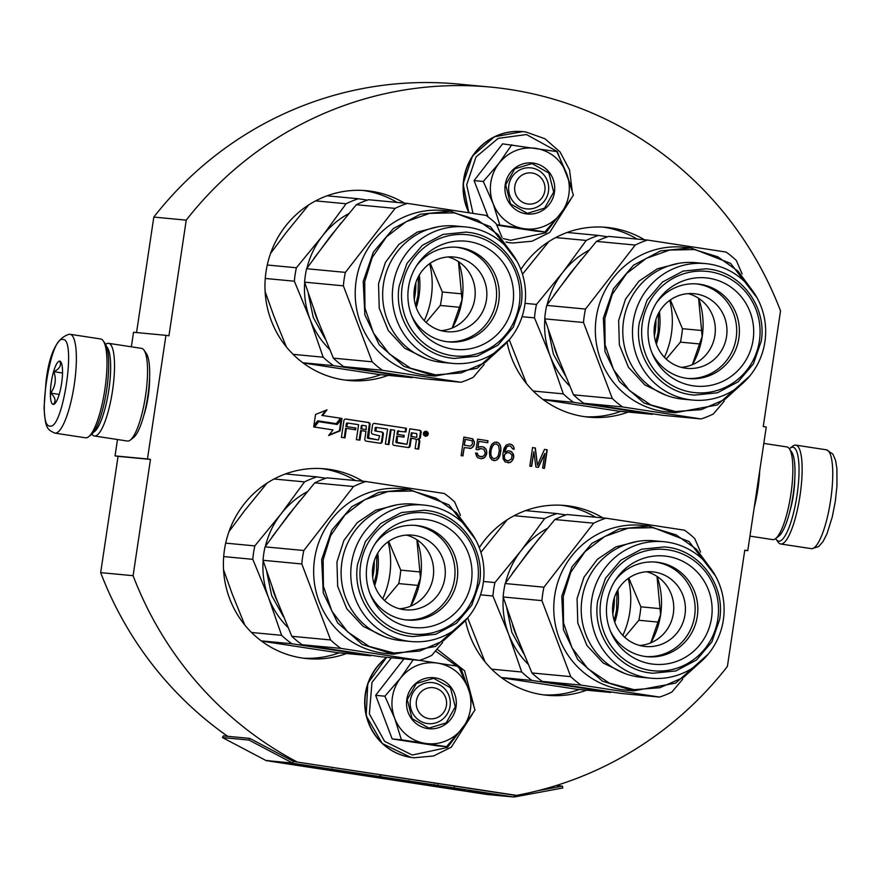 <?xml version="1.0" encoding="UTF-8"?>
<svg xmlns="http://www.w3.org/2000/svg" width="881" height="881" viewBox="0 0 881 881"><rect width="100%" height="100%" fill="white"/><g stroke="black" fill="none" stroke-linecap="round" stroke-linejoin="round"><path stroke-width="1.32" d="M117.492 439.52L115.048 455.895L118.054 456.358L100.676 572.639A357.807 347.632 95.4 0 0 227.683 736.307M115.048 455.895L147.468 458.957L165.947 335.342L133.527 332.28L131.357 346.806M744.742 550.361L747.771 550.647L766.25 427.032L763.243 426.58L780.533 310.916A357.807 347.632 95.4 0 0 490.431 87.076L458.01 84.025A357.807 347.632 95.4 0 0 153.812 217.078L136.555 332.566M513.744 795.125A1.872 1.817 -84.6 0 1 513.546 795.103L516.497 795.378A357.807 347.632 95.4 0 0 727.398 666.465L744.775 550.196L747.771 550.647M513.546 795.103L293.957 761.558L516.497 795.378M100.676 572.639L133.097 575.689A357.807 347.632 95.4 0 0 296.908 761.845M118.054 456.358L150.475 459.419L133.097 575.689M147.468 458.957L150.475 459.419M149.594 377.332A32.751 7.742 98.7 0 1 143.713 415.788M165.947 335.342L168.943 335.804L186.232 220.14L153.812 217.078M490.431 87.076A357.807 347.632 95.4 0 0 186.232 220.14M362.807 481.235A95.313 92.604 95.4 0 0 324.968 468.835A95.313 92.604 95.4 0 0 224.468 549.744A95.313 92.604 95.4 0 0 307.062 658.614A95.313 92.604 95.4 0 0 346.552 653.515M404.379 203.104A95.313 92.604 95.4 0 0 366.54 190.703A95.313 92.604 95.4 0 0 266.04 271.612A95.313 92.604 95.4 0 0 348.623 380.482A95.313 92.604 95.4 0 0 388.114 375.383M602.934 517.907A95.313 92.604 95.4 0 0 565.095 505.507A95.313 92.604 95.4 0 0 479.275 547.652M465.597 621.028A95.313 92.604 95.4 0 0 547.178 695.285A95.313 92.604 95.4 0 0 586.669 690.186M644.496 239.775A95.313 92.604 95.4 0 0 606.657 227.375A95.313 92.604 95.4 0 0 520.847 269.509M507.17 342.896A95.313 92.604 95.4 0 0 588.75 417.154A95.313 92.604 95.4 0 0 628.241 412.055M423.442 433.375A2.467 2.401 95.4 0 0 425.578 436.205A2.467 2.401 95.4 0 0 428.177 434.102A2.467 2.401 95.4 0 0 426.041 431.283A2.467 2.401 95.4 0 0 423.442 433.375M398.201 431.327L405.91 431.932L406.449 428.287L374.546 423.42A1.784 1.729 95.4 0 0 372.575 424.917L371.485 432.208A1.784 1.729 95.4 0 0 372.927 434.234L379.601 435.82L378.467 439.938L368.533 438.43L370.053 424.532A1.784 1.729 95.4 0 0 368.61 422.506L345.914 419.037A1.784 1.729 95.4 0 0 343.931 420.545L341.421 437.339L344.967 437.89L346.387 428.375L355.627 429.785L355.891 428.023L346.651 426.613L347.709 423.045L358.611 424.708L356.376 439.63L359.922 440.17L361.342 430.655L365.956 431.36L364.8 439.112A1.784 1.729 95.4 0 0 366.254 441.139L380.24 443.275A1.784 1.729 95.4 0 0 382.211 441.777L383.367 434.025A1.784 1.729 95.4 0 0 381.925 431.998L375.89 431.084L376.407 427.428L387.596 429.135L385.371 444.057L388.917 444.597L391.142 429.675L394.688 430.225L392.717 443.374A1.784 1.729 95.4 0 0 394.17 445.401L408.156 447.537A1.784 1.729 95.4 0 0 410.128 446.039L411.284 438.286L414.83 438.826A1.784 1.729 95.4 0 1 416.273 440.852L415.116 448.605L418.662 449.145L419.752 441.844A2.313 2.247 95.4 0 0 417.869 439.223A2.313 2.247 95.4 0 0 420.435 437.273L421.173 432.34A1.784 1.729 95.4 0 0 419.719 430.313L409.819 428.805L406.978 444.299L395.844 442.075L396.736 436.106L403.961 437.174L404.225 435.412L397.738 434.421L398.201 431.327L397.463 431.261L398.763 430.842M397.045 442.78L397.474 436.183M406.207 444.222L396.307 442.714M322.6 415.48L326.994 409.83L315.552 414.466L313.691 426.955L318.382 420.909L337.005 423.75L341.211 418.321L321.862 415.414L325.838 410.293M332.996 429.906L328.635 435.522L340.121 430.864L341.982 418.442L337.28 424.488L318.669 421.647L314.451 427.065L332.996 429.906M474.297 444.707L474.407 441.899L472.679 438.804L463.891 437.064L461.115 455.631L462.943 455.906L464.188 447.614L471.269 448.286L474.297 444.707L474.11 441.877L472.392 438.782L463.88 437.075M476.092 449.431L478.229 449.762L480.905 448.55L483.9 449.409L485.266 452.856L484.66 454.783L482.843 456.523L479.727 456.446L477.766 454.937L477.392 453.263L475.564 452.988L476.61 456.38L477.965 457.801L481.268 458.704L484.55 457.591L486.609 454.266L486.532 450.62L485.849 448.903L483.03 446.854L479.616 446.733L477.909 447.691L478.857 441.37L487.711 442.725L488.008 440.742L477.623 439.156L476.092 449.431M490.541 446.788L489.407 452.272L489.924 457.195L492.005 459.937L495.673 460.499L498.47 458.505L499.802 455.884L500.937 450.4L500.419 445.467L498.327 442.725L494.67 442.163L491.873 444.167L490.541 446.788M513.777 456.402L513.458 454.332L511.376 451.59L508.381 450.731L504.725 452.184L506.773 446.843L508.778 445.94L510.617 446.215L512.698 448.958L514.229 449.2L513.425 446.249L512.07 444.828L509.383 444.013L506.09 445.125L504.031 448.451L502.908 453.924L503.106 458.814L505.143 461.952L509.725 462.646L511.421 461.699L513.48 458.373L513.777 456.402L512.434 452.977L511.079 451.557L508.315 450.731M538.368 467.426L544.821 453.462L542.641 468.075L544.469 468.362L547.244 449.795L544.502 449.376L537.443 465.267L535.34 447.977L532.587 447.559L529.811 466.115L531.65 466.401L533.831 451.788L535.923 467.051L538.368 467.426M321.279 468.56A95.313 92.604 -84.6 0 1 355.439 480.541M303.383 658.195A95.313 92.604 95.4 0 0 339.185 652.821M362.84 190.428A95.313 92.604 -84.6 0 1 397.012 202.399M344.956 380.052A95.313 92.604 95.4 0 0 380.746 374.689M561.395 505.242A95.313 92.604 -84.6 0 1 595.567 517.213M543.5 694.867A95.313 92.604 95.4 0 0 579.302 689.493M602.967 227.111A95.313 92.604 -84.6 0 1 637.128 239.081M585.072 416.735A95.313 92.604 95.4 0 0 620.874 411.361M425.215 436.139A2.467 2.401 95.4 0 0 426.492 435.655M426.602 435.566A2.467 2.401 95.4 0 0 425.666 431.283M417.385 439.179A2.313 2.247 95.4 0 0 419.697 437.207L420.435 432.274A1.784 1.729 95.4 0 0 418.982 430.247L409.808 428.849M417.869 439.223L417.131 439.156A2.313 2.247 95.4 0 1 419.015 441.777L417.924 449.035M411.284 438.286L410.546 438.22L409.39 445.962A1.784 1.729 95.4 0 1 407.793 447.482M391.142 429.675L390.404 429.609L388.18 444.487M379.876 443.22A1.784 1.729 95.4 0 0 381.473 441.7L382.629 433.959A1.784 1.729 95.4 0 0 381.187 431.932L375.152 431.007L375.075 427.836L376.374 427.428M361.342 430.655L360.604 430.589L359.184 440.06M346.651 426.613L345.914 426.547L346.376 423.453L347.676 423.045M355.891 428.023L345.914 426.547M354.889 429.675L355.153 427.957M346.387 428.375L345.649 428.309L344.24 437.769M377.762 439.872L367.333 437.714L369.315 424.466A1.784 1.729 95.4 0 0 367.873 422.44L345.528 419.026M406.449 428.287L374.172 423.398M405.183 431.822L405.723 428.221M397.738 434.421L397.001 434.344L397.463 431.261M404.225 435.412L397.001 434.344M403.234 437.053L403.487 435.335M341.211 418.321L321.862 415.414M336.289 423.64L340.473 418.255M318.382 420.909L317.645 420.832L313.878 425.688M337.28 424.488L318.636 421.68M340.121 430.864L339.383 430.798L341.057 419.631M329.054 434.983L339.383 430.798M473.813 445.852L474 444.685M472.668 447.295L473.526 445.819M471.269 448.286L472.37 447.262M469.452 448.418L470.972 448.264M464.188 447.614L462.646 455.862M488.008 440.742L477.623 439.179M487.424 442.68L487.711 440.72M478.857 441.37L477.909 447.691M483.03 446.854L481.136 446.579M484.506 447.482L482.744 446.821M485.849 448.903L484.209 447.46M486.532 450.62L485.563 448.87M486.852 452.691L486.235 450.587M486.609 454.266L486.554 452.658M485.706 456.149L486.312 454.244M484.55 457.591L485.409 456.127M482.854 458.538L484.264 457.558M481.037 458.671L482.557 458.516M477.392 453.263L475.564 452.999M477.766 454.937L477.095 453.241M478.57 455.873L477.469 454.915M479.727 456.446L478.273 455.84M481.555 456.732L479.429 456.424M480.905 448.55L479.627 448.759M477.954 449.717L479.33 448.726M498.327 442.725L496.366 442.064M499.681 444.145L498.04 442.703M500.419 445.467L499.384 444.112M500.793 447.141L500.122 445.445M500.926 448.374L500.496 447.119M500.937 450.4L500.628 448.352M500.397 453.946L500.639 450.367M499.802 455.884L500.111 453.924M499.318 457.019L499.505 455.851M498.47 458.505L499.02 456.986M497.38 459.552L498.172 458.472M495.673 460.499L497.082 459.519M493.679 460.576L495.375 460.477M513.48 458.373L513.48 456.369M512.577 460.256L513.183 458.34M511.421 461.699L512.279 460.223M509.725 462.646L511.134 461.666M507.908 462.778L509.427 462.624M510.606 444.2L509.317 444.013M512.07 444.828L510.308 444.167M513.425 446.249L511.773 444.795M514.097 447.966L513.127 446.215M513.931 449.145L513.81 447.933M508.778 445.94L507.808 446.193M506.773 446.843L507.511 446.16M505.98 447.933L506.476 446.821M505.507 449.079L505.694 447.911M504.846 451.402L505.209 449.046M504.725 452.184L504.549 451.369M544.821 453.462L538.082 467.382M533.831 451.788L531.353 466.357M535.34 447.977L532.587 447.57M537.443 465.267L535.042 447.944M547.244 449.795L544.491 449.387M544.183 468.318L546.947 449.762M374.667 585.645A71.713 69.676 95.4 0 0 377.531 573.553A71.713 69.676 -84.6 0 0 377.729 553.158M416.228 307.513A71.713 69.676 95.4 0 0 419.103 295.421A71.713 69.676 -84.6 0 0 419.301 275.026M614.784 622.316A71.713 69.676 95.4 0 0 617.658 610.225A71.713 69.676 -84.6 0 0 617.856 589.841M656.356 344.185A71.713 69.676 95.4 0 0 659.219 332.093A71.713 69.676 -84.6 0 0 659.417 311.709M425.005 435.423L425.038 431.91L427.065 432.494L426.58 435.666L425.193 435.5L425.226 433.97L425.897 434.014L425.237 433.915L425.005 435.423L423.948 435.302M423.816 435.126L424.301 431.844L425.038 431.91M416.801 437.328L410.81 436.458L411.361 432.813L412.088 432.879L416.801 433.595L416.801 437.328L410.81 436.458M361.926 425.259L366.232 425.875L366.221 429.609L360.869 428.827L361.331 425.732L362.631 425.325L361.331 425.732M464.243 445.213L465.124 439.289L472.084 440.731L472.524 444.035L470.344 446.127L464.243 445.213L465.421 439.311M491.774 446.997L494.384 444.156L496.267 444.024L498.525 445.588L499.351 450.554L498.272 455.642L496.697 457.834L494.076 458.638L492.314 457.988L490.651 454.497L491.113 449.321L493.349 444.806M508.436 460.851L505.452 459.992L504.218 457.779L504.747 454.233L507.489 452.625L509.912 452.977L512.059 455.323L511.531 458.88L508.436 460.851M426.58 435.666L425.193 435.5M425.93 435.566L425.897 434.014M424.521 435.346L423.937 435.291M411.548 436.524L412.088 432.879M366.221 429.609L360.869 428.827M361.606 428.893L362.069 425.809M470.344 446.127L464.54 445.235M493.646 444.839L494.384 444.156M494.682 444.189L496.267 444.024M494.076 458.638L492.314 457.988M492.611 458.01L491.521 457.052M491.818 457.085L490.651 454.497M490.948 454.53L490.695 452.085M490.992 452.107L491.113 449.321M491.411 449.343L492.072 447.019M508.733 460.884L506.3 460.521M506.597 460.554L505.452 459.992M505.738 460.014L504.648 459.056M504.945 459.089L504.218 457.779M504.505 457.812L504.086 456.556M504.384 456.578L504.262 455.367M504.56 455.389L504.747 454.233M505.044 454.255L505.474 453.528M505.771 453.561L506.509 452.878M506.806 452.911L507.775 452.658M426.25 433.386L425.435 432.571L426.25 433.386M425.523 433.276L425.424 432.604M532.146 173.028A15.627 15.175 95.4 0 0 514.823 186.188A15.627 15.175 95.4 0 0 527.532 203.94A15.627 15.175 -84.6 0 0 544.843 190.781A15.627 15.175 -84.6 0 0 532.146 173.028M433.727 687.764A15.627 15.175 95.4 0 0 416.416 700.924A15.627 15.175 95.4 0 0 429.113 718.676A15.627 15.175 -84.6 0 0 446.425 705.516A15.627 15.175 -84.6 0 0 433.727 687.764M568.851 194.448A40.625 39.469 95.4 0 0 566.637 173.568L573.41 195.23L560.922 213.345A40.625 39.469 95.4 0 0 568.851 194.448M496.796 225.14L535.637 231.086L544.876 231.956L523.358 228.586A40.625 39.469 -84.6 0 1 493.217 203.863L483.306 181.464L499.042 163.238C508.755 151.543 521.023 146.554 535.846 148.305C550.504 151.058 560.768 159.483 566.637 173.568L556.891 151.609L502.588 143.856L474.066 180.594L488.129 216.99M548.467 191.397A20.626 20.043 -84.6 0 1 526.717 208.907A20.626 20.043 -84.6 0 1 508.844 185.351A20.626 20.043 -84.6 0 1 530.593 167.842A20.626 20.043 -84.6 0 1 548.467 191.397M472.987 213.356L466.677 184.779L475.993 156.983L498.15 138.372L526.453 134.54L557.21 151.488L570.459 184.702M567.981 203.61L545.824 232.771L510.65 240.293L503.128 238.542M554.446 192.245A25.626 24.899 -84.6 0 1 526.045 213.83A25.626 24.899 -84.6 0 1 505.22 184.724A25.626 24.899 -84.6 0 1 533.622 163.139A25.626 24.899 -84.6 0 1 554.446 192.245M511.828 144.726L499.042 163.238A40.625 39.469 95.4 0 0 492.875 202.949M560.922 213.345L560.327 214.116A40.625 39.469 -84.6 0 1 524.305 228.73M560.327 214.116L544.876 231.956M523.358 228.586L499.824 225.073L493.217 203.863M496.642 224.776L499.824 225.073M474.066 180.594L483.306 181.464M553.697 192.135L544.601 208.125L527.345 213.356L510.506 203.918L505.672 184.801L514.779 168.822L532.036 163.58L548.874 173.028L553.697 192.135M470.443 709.183A40.625 39.469 95.4 0 0 468.218 688.303L474.991 709.965L462.503 728.08A40.625 39.469 95.4 0 0 470.443 709.183M404.17 658.592L375.647 695.329L392.166 738.939L437.218 745.822L446.458 746.692L424.939 743.322A40.625 39.469 -84.6 0 1 394.798 718.599L384.887 696.199L400.624 677.974C410.337 666.278 422.605 661.301 437.428 663.041C452.085 665.794 462.349 674.218 468.218 688.303L458.472 666.344L419.51 660.354M450.048 706.133A20.626 20.043 -84.6 0 1 428.298 723.642A20.626 20.043 -84.6 0 1 410.425 700.087A20.626 20.043 -84.6 0 1 432.175 682.577A20.626 20.043 -84.6 0 1 450.048 706.133M435.478 651.004L461.237 669.23L472.04 699.437M469.562 718.345L447.405 747.506L412.231 755.028L384.579 741.328L369.381 713.907L371.98 682.357L391.439 657.755M456.028 706.98A25.626 24.899 -84.6 0 1 427.626 728.565A25.626 24.899 -84.6 0 1 406.802 699.459A25.626 24.899 -84.6 0 1 435.203 677.874A25.626 24.899 -84.6 0 1 456.028 706.98M413.409 659.462L400.624 677.974A40.625 39.469 95.4 0 0 394.457 717.685M462.503 728.08L461.908 728.851A40.625 39.469 -84.6 0 1 425.886 743.465M461.908 728.851L446.458 746.692M424.939 743.322L401.406 739.809L394.798 718.599M392.166 738.939L401.406 739.809M375.647 695.329L384.887 696.199M455.279 706.87L446.182 722.861L428.926 728.091L412.088 718.654L407.253 699.536L416.361 683.557L433.617 678.315L450.455 687.764L455.279 706.87M85.369 437.769A49.997 11.827 -81.3 0 0 85.523 437.802A49.997 11.827 -81.3 0 0 85.677 437.824A49.997 11.827 -81.3 0 0 88.596 436.756L91.217 434.696A47.497 11.233 -81.3 0 0 106.579 390.437A47.497 11.233 -81.3 0 0 105.136 343.612L103.242 340.87A49.997 11.827 -81.3 0 0 100.621 338.954A49.997 11.827 -81.3 0 0 100.467 338.932M88.596 436.756A49.997 11.827 -81.3 0 0 104.762 390.162A49.997 11.827 -81.3 0 0 103.242 340.87M49.986 426.052C62.892 429.983 76.625 338.095 62.914 339.515C50.008 335.584 36.275 427.472 49.986 426.052M53.223 404.412A21.871 5.176 -81.3 0 0 54.49 403.95A21.871 5.176 -81.3 0 0 61.571 383.565A21.871 5.176 -81.3 0 0 60.899 362.003A21.871 5.176 -81.3 0 0 59.688 361.155A21.871 5.176 -81.3 0 0 51.296 382.299A21.871 5.176 -81.3 0 0 53.223 404.412M61.406 362.95L59.864 361.408C61.582 365.406 59.567 368.831 53.851 371.694C56.494 379.403 55.426 386.539 50.646 393.102C55.305 397.375 56.241 401.086 53.466 404.225L55.184 403.278M50.646 393.102L59.192 394.413M53.851 371.694L62.529 373.015M789.409 448.814A47.497 11.233 98.7 0 1 790.081 448.231A47.497 11.233 98.7 0 1 792.845 447.218A47.497 11.233 98.7 0 1 797.019 495.243A47.497 11.233 98.7 0 1 778.804 541.165A47.497 11.233 98.7 0 1 776.161 539.315A47.497 11.233 98.7 0 1 775.698 538.566M790.081 448.231L792.702 446.182A49.997 11.827 98.7 0 1 795.609 445.114A49.997 11.827 98.7 0 1 795.774 445.125A49.997 11.827 98.7 0 1 799.959 496.003A49.997 11.827 98.7 0 1 780.83 544.006A49.997 11.827 98.7 0 1 780.676 543.984A49.997 11.827 98.7 0 1 778.055 542.057L776.161 539.315M759.697 470.895A46.869 11.09 98.7 0 1 754.224 507.478M786.744 446.92A46.869 11.09 98.7 0 1 786.898 446.931A46.869 11.09 98.7 0 1 789.354 448.737A46.869 11.09 98.7 0 1 790.775 494.946A46.869 11.09 98.7 0 1 775.621 538.621A46.869 11.09 98.7 0 1 772.89 539.624A46.869 11.09 98.7 0 1 772.747 539.613A46.869 11.09 98.7 0 1 772.593 539.579M789.354 448.737L791.722 452.162A43.753 10.341 98.7 0 1 793.054 495.287A43.753 10.341 98.7 0 1 778.903 536.055L775.621 538.621M105.599 344.372L105.676 344.306A46.869 11.09 98.7 0 1 108.407 343.304A46.869 11.09 98.7 0 1 108.55 343.326A46.869 11.09 98.7 0 1 112.482 391.021A46.869 11.09 98.7 0 1 94.553 436.018A46.869 11.09 98.7 0 1 94.399 435.996A46.869 11.09 98.7 0 1 91.943 434.201L91.888 434.113M106.964 387.794A34.689 8.204 98.7 0 1 106.149 393.08M106.612 346.74A43.753 10.341 98.7 0 1 108.704 390.768A43.753 10.341 98.7 0 1 93.562 432.153M141.423 348.347A46.869 11.09 98.7 0 1 141.566 348.369A46.869 11.09 98.7 0 1 144.021 350.164A46.869 11.09 98.7 0 1 145.453 396.373A46.869 11.09 98.7 0 1 130.3 440.06A46.869 11.09 98.7 0 1 127.569 441.062A46.869 11.09 98.7 0 1 127.415 441.04A46.869 11.09 98.7 0 1 127.271 441.018M144.021 350.164L146.389 353.589A43.753 10.341 98.7 0 1 147.722 396.725A43.753 10.341 98.7 0 1 133.582 437.494L130.3 440.06M304.694 282.504A84.378 81.977 95.4 0 0 310.046 319.318L294.375 281.204A93.749 91.084 -84.6 0 1 295.146 274.443A93.749 91.084 -84.6 0 1 296.39 267.758L267.251 265.005M429.675 263.65A84.378 81.977 -84.6 0 1 431.25 297.271A84.378 81.977 -84.6 0 1 424.301 320.629M460.521 307.37L440.291 305.454A93.749 91.084 95.4 0 0 441.535 298.769A93.749 91.084 95.4 0 0 442.306 292.007L462.679 293.935M440.291 305.454L426.085 322.391M430.247 263.243L442.306 292.007M382.343 372.586A84.378 81.977 -84.6 0 1 373.996 371.76L333.47 365.637L302.822 362.752M413.156 377.233A93.749 91.084 -84.6 0 1 411.967 377.63L373.996 371.76A84.378 81.977 -84.6 0 1 365.648 370.02M411.967 377.63L378.268 374.447L303.141 362.983M333.47 365.637A93.749 91.084 -84.6 0 1 323.162 357.19L293.098 354.349M286.402 346.96L273.793 315.894L265.115 291.6M294.375 281.204L265.258 278.451M270.544 253.475L286.27 232.452L308.669 204.943M296.39 267.758L322.512 235.877A84.378 81.977 -84.6 0 1 348.755 213.62M306.929 268.242A84.378 81.977 95.4 0 1 322.512 235.877L346.101 203.753A93.749 91.084 -84.6 0 1 358.413 198.765L367.443 200.108M346.101 203.753L315.618 200.879M323.162 357.19L310.046 319.318A84.378 81.977 -84.6 0 0 329.582 349.383M313.834 258.496L341.167 222.805M325.133 338.822L313.273 317.479L308.251 293.406M358.413 198.765L327.049 195.802M418.409 276.612L418.046 295.256L415.656 305.795M304.595 282.162L317.711 320.034L333.381 358.16L372.178 361.816L343.381 285.829L304.595 282.162A93.749 91.084 -84.6 0 1 305.355 275.412A93.749 91.084 -84.6 0 1 306.599 268.716L330.177 236.604L356.309 204.722A93.749 91.084 -84.6 0 1 368.621 199.723L407.418 203.39L485.916 215.371A93.749 91.084 -84.6 0 1 496.223 223.829L502.027 237.308M465.388 226.924L455.708 226.01A68.542 66.593 -84.6 0 0 383.433 284.189A68.542 66.593 95.4 0 0 442.824 362.476L452.504 363.39A68.542 66.593 95.4 0 0 524.779 305.211A68.542 66.593 -84.6 0 0 465.388 226.924A68.542 66.593 -84.6 0 0 393.113 285.103A68.542 66.593 95.4 0 0 452.504 363.39M402.21 286.38A60.932 59.203 95.4 0 0 451.733 355.583A60.932 59.203 95.4 0 0 519.272 304.264A60.932 59.203 -84.6 0 0 469.749 235.062A60.932 59.203 -84.6 0 0 402.21 286.38M447.306 341.751A47.497 46.153 95.4 0 0 496.047 301.324A47.497 46.153 -84.6 0 0 456.226 247.209M411.625 315.662A47.497 46.153 95.4 0 0 448.649 341.894A47.497 46.153 95.4 0 0 498.734 301.577A47.497 46.153 -84.6 0 0 457.58 247.319A47.497 46.153 -84.6 0 0 416.306 266.161M441.117 330.65A37.498 36.429 95.4 0 0 474.782 298.758A37.498 36.429 -84.6 0 0 448.077 256.955M414.4 288.847A37.498 36.429 95.4 0 0 446.898 331.685A37.498 36.429 95.4 0 0 486.444 299.848A37.498 36.429 -84.6 0 0 453.946 257.021A37.498 36.429 -84.6 0 0 414.4 288.847M408.509 287.349A54.38 52.827 -84.6 0 1 417.385 264.498A54.38 52.827 -84.6 0 1 480.365 244.742A54.38 52.827 -84.6 0 1 512.962 303.306A54.38 52.827 -84.6 0 1 467.646 349.184A54.38 52.827 -84.6 0 1 412.374 317.501A54.38 52.827 -84.6 0 1 408.509 287.349M460.972 382.255L422.186 378.599L343.689 366.606L382.475 370.262L460.972 382.255A93.749 91.084 95.4 0 0 473.295 377.266L484.165 364.393M343.381 285.829A93.749 91.084 95.4 0 1 344.152 279.068A93.749 91.084 -84.6 0 1 345.396 272.383L395.106 208.379L356.309 204.722M395.106 208.379A93.749 91.084 -84.6 0 1 407.418 203.39M434.983 376.077L427.902 375.405A82.814 80.457 95.4 0 1 356.144 280.808A82.814 80.457 -84.6 0 1 443.462 210.515L450.543 211.187L420.369 214.237L393.378 228.531L373.379 252.065L363.214 281.48L364.866 314.858L379.215 344.779L403.927 366.364L434.983 376.077L477.139 368.291L509.581 339.394M345.396 272.383L306.599 268.716M333.381 358.16A93.749 91.084 95.4 0 0 343.689 366.606M372.178 361.816A93.749 91.084 95.4 0 0 382.475 370.262M516.949 261.15L490.486 226.714L450.543 211.187M512.808 254.554L497.908 234.489L477.711 220.129L454.167 212.861L429.565 213.378L406.251 221.649L386.495 236.846L372.189 257.527L364.712 281.689L364.976 308.13L373.456 333.051L389.237 353.821L410.689 368.269L435.555 374.877L461.192 372.927L484.924 362.653L504.262 345.121M450.764 358.027C418.057 353.92 393.333 319.374 399.181 285.962L406.978 263.408L422.296 245.381L442.989 234.423L466.104 232.088L469.518 232.507C502.225 236.626 526.948 271.172 521.1 304.584L513.315 327.126L497.985 345.154L477.304 356.122L454.178 358.457L450.764 358.027M544.821 319.175A84.378 81.977 95.4 0 0 550.173 355.99L534.503 317.876A93.749 91.084 -84.6 0 1 535.263 311.114A93.749 91.084 -84.6 0 1 536.507 304.43L525.032 303.35M669.791 300.322A84.378 81.977 -84.6 0 1 671.377 333.954A84.378 81.977 -84.6 0 1 664.417 357.312M700.648 344.042L680.418 342.136A93.749 91.084 95.4 0 0 681.652 335.452A93.749 91.084 95.4 0 0 682.423 328.69L702.807 330.606M680.418 342.136L666.201 359.063M670.375 299.925L682.423 328.69M622.46 409.258A84.378 81.977 -84.6 0 1 614.112 408.432L573.586 402.32L542.949 399.423M653.284 413.916A93.749 91.084 -84.6 0 1 652.094 414.312L614.112 408.432A84.378 81.977 -84.6 0 1 605.765 406.692M652.094 414.312L618.396 411.13L543.269 399.666M573.586 402.32A93.749 91.084 -84.6 0 1 563.289 393.873L533.225 391.032M526.519 383.631L509.262 339.89M534.503 317.876L522.059 316.708M522.477 274.211L548.786 241.625M536.507 304.43L562.64 272.548A84.378 81.977 -84.6 0 1 588.882 250.303M547.057 304.925A84.378 81.977 95.4 0 1 562.64 272.548L586.217 240.436A93.749 91.084 -84.6 0 1 598.529 235.436L607.571 236.791M586.217 240.436L555.735 237.562M563.289 393.873L550.173 355.99A84.378 81.977 -84.6 0 0 569.699 386.054M553.951 295.168L581.284 259.488M565.261 375.493L553.389 354.151L548.367 330.089M598.529 235.436L567.166 232.474M658.536 313.284L658.173 331.939L655.783 342.467M544.711 318.845L557.827 356.717L573.498 394.831L612.295 398.487L583.508 322.501L544.711 318.845A93.749 91.084 -84.6 0 1 545.482 312.083A93.749 91.084 -84.6 0 1 546.727 305.399L570.304 273.275L596.437 241.394A93.749 91.084 -84.6 0 1 608.749 236.405L647.535 240.061L726.043 252.054A93.749 91.084 -84.6 0 1 736.34 260.501L742.154 273.98M705.505 263.595L695.825 262.681A68.542 66.593 -84.6 0 0 623.561 320.86A68.542 66.593 95.4 0 0 682.951 399.159L692.631 400.073A68.542 66.593 95.4 0 0 764.895 341.883A68.542 66.593 -84.6 0 0 705.505 263.595A68.542 66.593 -84.6 0 0 633.241 321.774A68.542 66.593 95.4 0 0 692.631 400.073M642.326 323.063A60.932 59.203 95.4 0 0 691.849 392.265A60.932 59.203 95.4 0 0 759.389 340.947A60.932 59.203 -84.6 0 0 709.866 271.744A60.932 59.203 -84.6 0 0 642.326 323.063M687.433 378.423A47.497 46.153 95.4 0 0 736.164 337.996A47.497 46.153 -84.6 0 0 696.353 283.891M651.753 352.345A47.497 46.153 95.4 0 0 688.777 378.577A47.497 46.153 95.4 0 0 738.862 338.249A47.497 46.153 -84.6 0 0 697.697 283.99A47.497 46.153 -84.6 0 0 656.422 302.833M681.244 367.322A37.498 36.429 95.4 0 0 714.909 335.43A37.498 36.429 -84.6 0 0 688.193 293.626M654.528 325.53A37.498 36.429 95.4 0 0 687.026 368.357A37.498 36.429 95.4 0 0 726.561 336.531A37.498 36.429 -84.6 0 0 694.063 293.692A37.498 36.429 -84.6 0 0 654.528 325.53M648.636 324.021A54.38 52.827 -84.6 0 1 657.501 301.17A54.38 52.827 -84.6 0 1 720.493 281.424A54.38 52.827 -84.6 0 1 753.09 339.978A54.38 52.827 -84.6 0 1 707.762 385.856A54.38 52.827 -84.6 0 1 652.502 354.184A54.38 52.827 -84.6 0 1 648.636 324.021M701.1 418.938L662.303 415.27L583.806 403.278L622.603 406.945L701.1 418.938A93.749 91.084 95.4 0 0 713.412 413.938L724.281 401.064M583.508 322.501A93.749 91.084 95.4 0 1 584.268 315.739A93.749 91.084 -84.6 0 1 585.513 309.055L635.223 245.061L596.437 241.394M635.223 245.061A93.749 91.084 -84.6 0 1 647.535 240.061M675.099 412.749L668.029 412.088A82.814 80.457 95.4 0 1 596.272 317.49A82.814 80.457 -84.6 0 1 683.59 247.198L690.66 247.858L660.497 250.909L633.494 265.214L613.506 288.737L603.342 318.151L604.983 351.541L619.343 381.462L644.055 403.035L675.099 412.749L717.266 404.963L749.709 376.066M585.513 309.055L546.727 305.399M573.498 394.831A93.749 91.084 95.4 0 0 583.806 403.278M612.295 398.487A93.749 91.084 95.4 0 0 622.603 406.945M757.065 297.822L730.613 263.386L690.66 247.858M752.936 291.226L738.036 271.172L717.828 256.812L694.294 249.543L669.692 250.061L646.379 258.32L626.622 273.517L612.317 294.199L604.84 318.371L605.093 344.801L613.572 369.723L629.364 390.492L650.806 404.941L675.672 411.548L701.309 409.61L725.052 399.335L744.39 381.792M690.88 394.71C658.184 390.591 633.461 356.045 639.309 322.633L647.095 300.091L662.424 282.063L683.105 271.095L706.232 268.76L709.645 269.179C742.342 273.297 767.065 307.843 761.217 341.255L753.431 363.798L738.113 381.836L717.42 392.794L694.305 395.129L690.88 394.71M263.133 560.635A84.378 81.977 95.4 0 0 268.485 597.45L252.814 559.336A93.749 91.084 -84.6 0 1 253.574 552.574A93.749 91.084 -84.6 0 1 254.818 545.89L225.69 543.137M388.103 541.782A84.378 81.977 -84.6 0 1 389.688 575.403A84.378 81.977 -84.6 0 1 382.728 598.772M418.96 585.502L398.73 583.585A93.749 91.084 95.4 0 0 399.963 576.901A93.749 91.084 95.4 0 0 400.734 570.139L421.118 572.066M398.73 583.585L384.512 600.523M388.686 541.375L400.734 570.139M340.771 650.718A84.378 81.977 -84.6 0 1 332.423 649.892L291.897 643.769L261.261 640.883M371.595 655.376A93.749 91.084 -84.6 0 1 370.405 655.761L332.423 649.892A84.378 81.977 -84.6 0 1 324.076 648.152M370.405 655.761L336.707 652.579L261.58 641.115M291.897 643.769A93.749 91.084 -84.6 0 1 281.601 635.322L251.537 632.492M244.83 625.092L232.232 594.025L223.543 569.732M252.814 559.336L223.686 556.583M228.983 531.606L244.698 510.584L267.097 483.074M254.818 545.89L280.951 514.008A84.378 81.977 -84.6 0 1 307.194 491.752M265.368 546.385A84.378 81.977 95.4 0 1 280.951 514.008L304.529 481.885A93.749 91.084 -84.6 0 1 316.841 476.896L325.882 478.251M304.529 481.885L274.046 479.011M281.601 635.322L268.485 597.45A84.378 81.977 -84.6 0 0 288.01 627.514M272.262 536.628L299.595 500.937M283.572 616.953L271.7 595.611L266.679 571.538M316.841 476.896L285.477 473.934M376.848 554.744L376.484 573.388L374.095 583.927M263.023 560.294L276.138 598.177L291.809 636.291L330.606 639.947L301.82 563.961L263.023 560.294A93.749 91.084 -84.6 0 1 263.793 553.543A93.749 91.084 -84.6 0 1 265.038 546.848L288.616 514.735L314.748 482.854A93.749 91.084 -84.6 0 1 327.06 477.854L365.846 481.522L444.354 493.514A93.749 91.084 -84.6 0 1 454.651 501.961L460.466 515.44M423.816 505.055L414.136 504.141A68.542 66.593 -84.6 0 0 341.872 562.32A68.542 66.593 95.4 0 0 401.262 640.608L410.942 641.522A68.542 66.593 95.4 0 0 483.206 583.343A68.542 66.593 -84.6 0 0 423.816 505.055A68.542 66.593 -84.6 0 0 351.541 563.234A68.542 66.593 95.4 0 0 410.942 641.522M360.637 564.523A60.932 59.203 95.4 0 0 410.161 633.725A60.932 59.203 95.4 0 0 477.7 582.396A60.932 59.203 -84.6 0 0 428.177 513.194A60.932 59.203 -84.6 0 0 360.637 564.523M405.745 619.883A47.497 46.153 95.4 0 0 454.475 579.456A47.497 46.153 -84.6 0 0 414.665 525.34M370.064 593.794A47.497 46.153 95.4 0 0 407.088 620.026A47.497 46.153 95.4 0 0 457.173 579.709A47.497 46.153 -84.6 0 0 416.008 525.45A47.497 46.153 -84.6 0 0 374.733 544.293M399.545 608.782A37.498 36.429 95.4 0 0 433.221 576.89A37.498 36.429 -84.6 0 0 406.504 535.086M372.839 566.979A37.498 36.429 95.4 0 0 405.337 609.817A37.498 36.429 95.4 0 0 444.872 577.991A37.498 36.429 -84.6 0 0 412.374 535.152A37.498 36.429 -84.6 0 0 372.839 566.979M366.948 565.481A54.38 52.827 -84.6 0 1 375.813 542.63A54.38 52.827 -84.6 0 1 438.804 522.874A54.38 52.827 -84.6 0 1 471.401 581.438A54.38 52.827 -84.6 0 1 426.074 627.316A54.38 52.827 -84.6 0 1 370.813 595.633A54.38 52.827 -84.6 0 1 366.948 565.481M419.411 660.387L380.614 656.73L302.117 644.738L340.914 648.394L419.411 660.387A93.749 91.084 95.4 0 0 431.723 655.398L442.592 642.524M301.82 563.961A93.749 91.084 95.4 0 1 302.579 557.199A93.749 91.084 -84.6 0 1 303.824 550.515L353.534 486.51L314.748 482.854M353.534 486.51A93.749 91.084 -84.6 0 1 365.846 481.522M393.411 654.209L386.341 653.537A82.814 80.457 95.4 0 1 314.583 558.95A82.814 80.457 -84.6 0 1 401.901 488.647L408.971 489.318L378.808 492.369L351.805 506.663L331.818 530.197L321.653 559.611L323.294 593.001L337.654 622.911L362.366 644.496L393.411 654.209L435.577 646.423L468.02 617.526M303.824 550.515L265.038 546.848M291.809 636.291A93.749 91.084 95.4 0 0 302.117 644.738M330.606 639.947A93.749 91.084 95.4 0 0 340.914 648.394M475.377 539.282L448.925 504.846L408.971 489.318M471.247 532.686L456.347 512.632L436.139 498.261L412.605 490.992L388.003 491.51L364.69 499.78L344.934 514.978L330.617 535.659L323.151 559.82L323.404 586.261L331.884 611.183L347.676 631.952L369.117 646.401L393.983 653.008L419.62 651.07L443.363 640.795L462.701 623.252M409.191 636.159C376.495 632.051 351.772 597.505 357.62 564.093L365.406 541.54L380.735 523.512L401.417 512.555L424.543 510.22L427.957 510.639C460.653 514.757 485.376 549.304 479.528 582.715L471.742 605.258L456.424 623.285L435.732 634.254L412.616 636.589L409.191 636.159M503.249 597.307A84.378 81.977 95.4 0 0 508.601 634.122L492.931 596.008A93.749 91.084 -84.6 0 1 493.701 589.257A93.749 91.084 -84.6 0 1 494.935 582.561L483.46 581.482M628.23 578.454A84.378 81.977 -84.6 0 1 629.805 612.086A84.378 81.977 -84.6 0 1 622.856 635.443M659.076 622.173L638.846 620.268A93.749 91.084 95.4 0 0 640.091 613.583A93.749 91.084 95.4 0 0 640.861 606.822L661.235 608.749M638.846 620.268L624.64 637.194M628.803 578.057L640.861 606.822M580.898 687.389A84.378 81.977 -84.6 0 1 572.551 686.563L532.025 680.451L501.377 677.555M611.711 692.048A93.749 91.084 -84.6 0 1 610.522 692.444L572.551 686.563A84.378 81.977 -84.6 0 1 564.192 684.823M610.522 692.444L576.824 689.261L501.696 677.797M532.025 680.451A93.749 91.084 -84.6 0 1 521.717 672.005L491.653 669.164M484.957 661.763L467.69 618.022M492.931 596.008L480.497 594.84M480.905 552.343L507.225 519.757M494.935 582.561L521.067 550.691A84.378 81.977 -84.6 0 1 547.31 528.435M505.485 583.057A84.378 81.977 95.4 0 1 521.067 550.691L544.656 518.568A93.749 91.084 -84.6 0 1 556.968 513.568L565.998 514.922M544.656 518.568L514.174 515.693M521.717 672.005L508.601 634.122A84.378 81.977 -84.6 0 0 528.126 664.186M512.39 573.3L539.712 537.619M523.688 653.625L511.828 632.294L506.806 608.22M556.968 513.568L525.605 510.606M616.964 591.415L616.601 610.07L614.211 620.609M503.15 596.977L516.266 634.849L531.937 672.963L570.723 676.63L541.936 600.633L503.15 596.977A93.749 91.084 -84.6 0 1 503.91 590.215A93.749 91.084 -84.6 0 1 505.154 583.53L528.732 551.407L554.865 519.526A93.749 91.084 -84.6 0 1 567.177 514.537L605.974 518.193L684.471 530.186A93.749 91.084 -84.6 0 1 694.779 538.632L700.582 552.112M663.944 541.727L654.264 540.813A68.542 66.593 -84.6 0 0 581.989 598.992A68.542 66.593 95.4 0 0 641.379 677.291L651.059 678.205A68.542 66.593 95.4 0 0 723.334 620.026A68.542 66.593 -84.6 0 0 663.944 541.727A68.542 66.593 -84.6 0 0 591.669 599.906A68.542 66.593 95.4 0 0 651.059 678.205M600.765 601.194A60.932 59.203 95.4 0 0 650.288 670.397A60.932 59.203 95.4 0 0 717.828 619.079A60.932 59.203 -84.6 0 0 668.305 549.876A60.932 59.203 -84.6 0 0 600.765 601.194M645.861 656.554A47.497 46.153 95.4 0 0 694.602 616.127A47.497 46.153 -84.6 0 0 654.781 562.023M610.181 630.477A47.497 46.153 95.4 0 0 647.205 656.708A47.497 46.153 95.4 0 0 697.289 616.381A47.497 46.153 -84.6 0 0 656.125 562.122A47.497 46.153 -84.6 0 0 614.861 580.964M639.672 645.465A37.498 36.429 95.4 0 0 673.337 613.561A37.498 36.429 -84.6 0 0 646.621 571.758M612.956 603.661A37.498 36.429 95.4 0 0 645.454 646.5A37.498 36.429 95.4 0 0 685 614.663A37.498 36.429 -84.6 0 0 652.502 571.824A37.498 36.429 -84.6 0 0 612.956 603.661M607.064 602.152A54.38 52.827 -84.6 0 1 615.94 579.302A54.38 52.827 -84.6 0 1 678.921 559.556A54.38 52.827 -84.6 0 1 711.518 618.11A54.38 52.827 -84.6 0 1 666.201 663.988A54.38 52.827 -84.6 0 1 610.929 632.316A54.38 52.827 -84.6 0 1 607.064 602.152M659.528 697.069L620.742 693.402L542.244 681.409L581.031 685.077L659.528 697.069A93.749 91.084 95.4 0 0 671.84 692.07L682.709 679.196M541.936 600.633A93.749 91.084 95.4 0 1 542.707 593.882A93.749 91.084 -84.6 0 1 543.951 587.187L593.662 523.193L554.865 519.526M593.662 523.193A93.749 91.084 -84.6 0 1 605.974 518.193M633.538 690.88L626.457 690.219A82.814 80.457 95.4 0 1 554.7 595.622A82.814 80.457 -84.6 0 1 642.018 525.329L649.099 525.99L618.925 529.04L591.933 543.346L571.934 566.868L561.77 596.294L563.422 629.673L577.771 659.594L602.483 681.167L633.538 690.88L675.694 683.094L708.137 654.198M543.951 587.187L505.154 583.53M531.937 672.963A93.749 91.084 95.4 0 0 542.244 681.409M570.723 676.63A93.749 91.084 95.4 0 0 581.031 685.077M715.504 575.954L689.041 541.518L649.099 525.99M711.363 569.357L696.464 549.304L676.267 534.943L652.722 527.675L628.12 528.193L604.807 536.452L585.05 551.649L570.745 572.331L563.267 596.503L563.532 622.933L572 647.865L587.792 668.635L609.245 683.083L634.1 689.68L659.748 687.742L683.48 677.467L702.818 659.935M649.319 672.842C616.612 668.723 591.889 634.177 597.736 600.765L605.522 578.222L620.852 560.195L641.544 549.226L664.659 546.892L668.073 547.321C700.78 551.429 725.504 585.975 719.656 619.387L711.87 641.941L696.541 659.968L675.859 670.926L652.733 673.26L649.319 672.842M269.421 760.732L270.038 761.041M270.026 761.184L270.841 761.261A3.755 3.645 -84.6 0 1 269.718 760.887L268.242 760.755A3.755 3.645 95.4 0 0 269.366 761.118L486.741 794.453A3.755 3.645 95.4 0 0 487.149 794.486M274.608 761.922L275.819 762.021M275.808 762.054L276.568 762.142M276.568 762.164L274.608 761.834M270.214 761.195L275.742 762.01L270.225 761.107M476.423 792.052L502.236 795.642L468.736 791.171L476.478 791.711M452.228 788.473L434.267 785.72L454.717 788.715C469.496 790.753 467.514 790.345 448.77 787.471L423.265 783.98L465.168 790.081M422.44 783.947L453.682 788.803M397.661 780.092L415.314 782.978L432.053 784.905L424.862 783.672L385.988 778.154C378.037 776.877 378.643 776.921 387.794 778.286L405.689 781.018L395.844 779.927M392.97 779.344L379.766 777.13L387.805 778.154M367.851 775.357L380.834 777.538L381.021 776.304M408.971 780.61L408.795 781.843L409.445 781.458M322.479 768.54L369.007 775.28L319.836 768.309M321.499 768.221L280.775 762.461L321.499 768.221M302.227 764.939L337.963 770.401L302.227 764.939M279.222 762.539L277.757 762.406L279.222 762.539M282.162 762.99L290.554 764.268L282.162 762.99M297.26 765.292L291.259 764.433L297.26 765.292M303.56 766.261L308.559 767.098L303.56 766.261M326.829 769.895L319.704 768.805L326.84 769.84M347.819 773.089L339.835 771.888L347.819 773.055M351.156 773.54L353.259 773.848L351.156 773.54M358.303 774.619L353.468 773.97L358.303 774.619M370.549 776.568L363.534 775.5L370.549 776.557M380.614 778.11L373.599 777.042L380.625 778.099M404.335 781.7L407.429 782.174L404.335 781.7M464.21 790.797L462.745 790.653L464.21 790.797M476.83 792.801L473.306 792.239L476.83 792.801M478.24 792.977L473.141 792.206L478.24 792.966M319.34 768.673L311.367 767.461L319.34 768.673M392.056 779.861L383.675 778.584L392.056 779.861M467.602 791.38L471.72 791.964L467.602 791.38M426.679 785.136L418.993 783.947L426.679 785.125M425.016 784.817L420.248 784.134L425.016 784.806M429.598 785.599L437.229 786.7L429.609 785.522M448.594 788.462L451.689 788.924L448.594 788.462M480.784 793.407L483.306 793.715L480.784 793.407M490.365 794.794A3.755 3.645 -84.6 0 1 489.957 794.75L486.94 794.475M556.153 785.555L562.496 786.16L562.805 787.999L514.449 796.942A3.755 3.645 -84.6 0 1 513.271 796.953L293.681 763.42A3.755 3.645 -84.6 0 1 292.558 763.045L248.971 740.062L222.453 737.562L266.04 760.545A3.755 3.645 95.4 0 0 267.163 760.909M364.987 775.709L371.639 776.69L364.998 775.643M375.053 777.251L381.704 778.22L375.064 777.174M473.681 792.327L478.163 792.977L473.692 792.316M486.741 794.453L490.959 794.717M293.957 761.558A1.872 1.817 -84.6 0 1 293.406 761.371L249.808 738.399L248.971 740.062M437.593 785.83L453.693 788.352L437.549 786.05L437.736 784.817M453.715 788.22L454.376 787.218M353.479 773.044L332.423 770.115L353.501 772.901M347.51 772.362L331.807 770.071L331.994 768.838M298.857 765.567L297.888 765.391M297.888 765.402L298.78 765.545M322.512 769.212L326.289 769.785L322.512 769.19M347.94 773.066L341.277 772.097L347.94 773.044M360.054 774.939L356.276 774.344L360.065 774.895M390.25 779.553L386.484 778.958L390.261 779.509M430.919 785.72L435.974 786.502L430.919 785.709M249.808 738.399L223.289 735.888L222.453 737.562M562.496 786.16L537.983 790.686M419.719 430.313L418.982 430.247M421.173 432.34L420.435 432.274M420.435 437.273L419.697 437.207M419.752 441.844L419.015 441.777M410.128 446.039L409.39 445.962M375.813 427.902L375.075 427.836M375.427 430.446L374.7 430.369M375.89 431.084L375.152 431.007M381.925 431.998L381.187 431.932M383.367 434.025L382.629 433.959M382.211 441.777L381.473 441.7M347.114 423.519L346.376 423.453M368.61 422.506L367.873 422.44M370.053 424.532L369.315 424.466M368.071 437.791L367.333 437.714M368.533 438.43L367.795 438.353M396.582 442.141L395.844 442.075M426.107 434.322L425.369 434.256M426.338 432.813L425.6 432.747M426.25 432.692L425.512 432.626M512.335 243.013A55.932 54.347 -84.6 0 1 512.202 243.002A55.932 54.347 -84.6 0 1 509.185 242.638A55.932 54.347 -84.6 0 1 505.969 242.044L509.262 242.649M468.901 212.728A55.932 54.347 -84.6 0 1 472.612 155.959A55.932 54.347 -84.6 0 1 522.708 131.621A55.932 54.347 -84.6 0 1 522.84 131.643M570.877 199.249L549.7 232.441L532.014 241.229L512.467 243.035A55.932 54.347 -84.6 0 1 509.46 242.66A55.932 54.347 -84.6 0 1 505.936 242M469.177 212.773A55.932 54.347 -84.6 0 1 472.877 155.992A55.932 54.347 -84.6 0 1 522.973 131.654A55.932 54.347 -84.6 0 1 525.99 132.018L544.865 138.713L560.074 151.95L569.567 169.945L572.099 190.274M413.916 757.748A55.932 54.347 -84.6 0 1 413.784 757.737A55.932 54.347 -84.6 0 1 410.777 757.374A55.932 54.347 -84.6 0 1 366.276 715.768A55.932 54.347 -84.6 0 1 386.682 657.303M472.458 713.984L451.292 747.176L433.595 755.964L414.048 757.77A55.932 54.347 -84.6 0 1 411.042 757.396A55.932 54.347 -84.6 0 1 366.54 715.801A55.932 54.347 -84.6 0 1 386.946 657.325M85.523 437.802L54.908 433.122A49.997 11.827 -81.3 0 0 55.062 433.144A49.997 11.827 -81.3 0 0 74.191 385.151A49.997 11.827 -81.3 0 0 70.006 334.273A49.997 11.827 -81.3 0 0 69.841 334.251M789.861 511.266A32.19 7.61 -81.3 0 0 794.772 479.088M826.235 449.784A49.997 11.827 98.7 0 1 826.389 449.806A49.997 11.827 98.7 0 1 830.574 500.683A49.997 11.827 98.7 0 1 811.445 548.676A49.997 11.827 98.7 0 1 811.291 548.654A49.997 11.827 98.7 0 1 811.137 548.632M458.527 261.646A78.123 75.898 -84.6 0 1 462.096 299.837A78.123 75.898 -84.6 0 1 452.272 327.996M318.9 323.162A78.123 75.898 -84.6 0 1 313.966 309.892M415.81 282.823A68.123 66.185 -84.6 0 1 415.061 294.838A68.123 66.185 -84.6 0 1 414.257 299.199M426.107 358.622L404.687 348.226L388.345 330.628L379.226 308.163L378.522 283.803L385.438 262.373L398.851 244.466L417.242 232.099L438.562 226.67M698.655 298.329A78.123 75.898 -84.6 0 1 702.212 336.509A78.123 75.898 -84.6 0 1 692.389 364.679M559.017 359.833A78.123 75.898 -84.6 0 1 554.083 346.574M655.927 319.495A68.123 66.185 -84.6 0 1 655.178 331.509A68.123 66.185 -84.6 0 1 654.385 335.881M666.234 395.294L644.815 384.898L628.472 367.3L619.354 344.845L618.638 320.475L625.565 299.055L638.967 281.149L657.369 268.782L678.678 263.353M416.966 539.778A78.123 75.898 -84.6 0 1 420.523 577.969A78.123 75.898 -84.6 0 1 410.7 606.128M277.328 601.294A78.123 75.898 -84.6 0 1 272.394 588.023M374.238 560.955A68.123 66.185 -84.6 0 1 373.489 572.969A68.123 66.185 -84.6 0 1 372.696 577.33M384.534 636.754L363.126 626.358L346.784 608.76L337.665 586.294L336.949 561.935L343.876 540.505L357.279 522.609L375.68 510.231L396.99 504.802M657.083 576.46A78.123 75.898 -84.6 0 1 660.651 614.641A78.123 75.898 -84.6 0 1 650.828 642.811M517.455 637.965A78.123 75.898 -84.6 0 1 512.511 624.706M614.365 597.637A68.123 66.185 -84.6 0 1 613.617 609.641A68.123 66.185 -84.6 0 1 612.813 614.013M624.662 673.425L603.243 663.03L586.9 645.443L577.782 622.977L577.077 598.606L583.993 577.187L597.406 559.281L615.797 546.914L637.117 541.485M489.957 794.75L513.271 796.953M270.841 761.261L293.681 763.42M268.342 760.567L266.04 760.545M353.766 773.518L353.843 772.956M269.718 760.887L292.558 763.045L293.406 761.371M514.449 796.942L514.152 795.158M376.407 427.428L375.669 427.362M347.709 423.045L346.971 422.979M398.796 430.853L398.058 430.776M468.802 212.706L463.109 183.865L472.502 155.97L494.395 136.775L522.708 131.621L526.001 132.029M410.854 757.385L382.277 743.509L366.166 715.735L367.784 683.392L386.605 657.292M437.075 649.121L464.551 670.716L473.681 705.009M100.621 338.954L69.511 334.207C57.232 337.401 49.424 353.017 46.076 381.055L44.05 407.881C45.504 427.186 46.33 429.355 54.908 433.122M795.774 445.125L826.389 449.806L832.82 454.023L835.551 460.334L836.906 468.538L836.95 486.257L835.276 501.52L832.292 516.861L826.984 533.787L823.03 541.584L818.658 546.572L811.786 548.72L780.676 543.984M772.747 539.613L749.94 536.122M786.898 446.931L763.805 443.407M127.415 441.04L94.399 435.996M141.566 348.369L108.55 343.326M458.45 261.591L462.018 299.826L452.184 328.029M698.578 298.274L702.146 336.509L692.301 364.712M416.889 539.723L420.457 577.969L410.612 606.172M657.006 576.405L660.574 614.641L650.74 642.844M434.443 784.475L434.267 785.72M379.953 775.897L379.766 777.13M513.469 796.975L490.155 794.783"/></g></svg>
